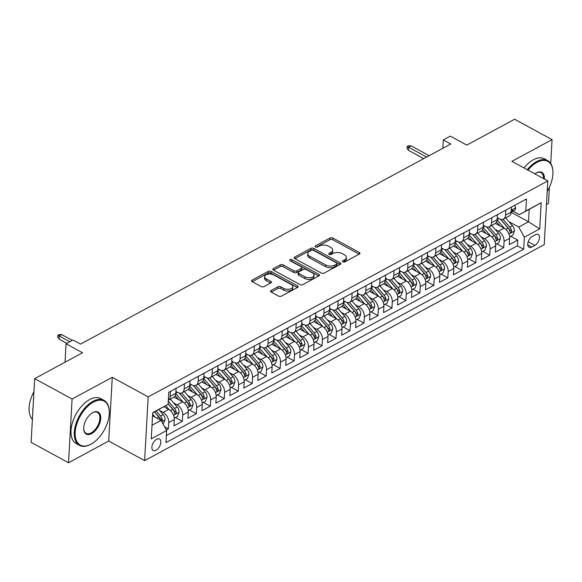 <?xml version="1.0" encoding="UTF-8"?>
<svg xmlns="http://www.w3.org/2000/svg" width="582" height="582" viewBox="0 0 582 582"><rect width="100%" height="100%" fill="white"/><g stroke="black" fill="none" stroke-linecap="round" stroke-linejoin="round"><path stroke-width="0.87" d="M342.849 261.842A1.411 0.764 3.2 0 0 344.842 261.885L359.414 254.007A2.015 1.084 3.2 0 0 359.952 253.323A2.015 1.084 3.2 0 0 359.312 252.464L332.868 238.053A2.015 1.084 3.2 0 0 330.03 237.994L315.459 245.873A1.411 0.764 3.2 0 0 315.08 246.353A1.411 0.764 3.2 0 0 315.524 246.95A1.411 0.764 3.2 0 0 317.51 246.994L319.402 245.975A6.438 3.477 3.2 0 1 328.488 246.164L330.692 247.365A6.438 3.477 3.2 0 1 332.737 250.093A6.438 3.477 3.2 0 1 331.005 252.297L329.121 253.316A1.411 0.764 3.2 0 0 328.743 253.803A1.411 0.764 3.2 0 0 329.186 254.399A1.411 0.764 3.2 0 0 331.18 254.436L333.064 253.417A6.438 3.477 3.2 0 1 342.151 253.607L344.355 254.814A6.438 3.477 3.2 0 1 346.399 257.542A6.438 3.477 3.2 0 1 344.668 259.747L342.783 260.765A1.411 0.764 3.2 0 0 342.405 261.245A1.411 0.764 3.2 0 0 342.849 261.842M156.041 450.279A6.562 3.645 118.6 0 0 160.443 444.408A6.562 3.645 118.6 0 0 159.49 439.003A6.562 3.645 118.6 0 0 156.66 439.257A6.562 3.645 118.6 0 0 152.266 445.121A6.562 3.645 118.6 0 0 153.212 450.526A6.562 3.645 118.6 0 0 156.041 450.279M271.088 290.505A2.015 1.084 3.2 0 0 270.543 291.189A2.015 1.084 3.2 0 0 271.183 292.048L278.603 296.093A2.015 1.084 3.2 0 0 281.441 296.151L297.628 287.399A2.015 1.084 3.2 0 0 298.166 286.715A2.015 1.084 3.2 0 0 297.533 285.857L271.081 271.445A2.015 1.084 3.2 0 0 268.244 271.387L252.057 280.131A2.015 1.084 3.2 0 0 251.519 280.822A2.015 1.084 3.2 0 0 252.159 281.673L261.122 286.562A2.015 1.084 3.2 0 0 263.959 286.62L270.885 282.874A2.015 1.084 3.2 0 0 271.423 282.19A2.015 1.084 3.2 0 0 270.79 281.332L266.345 278.916A5.384 2.91 3.2 0 1 264.635 276.632A5.384 2.91 3.2 0 1 267.946 274.158A5.384 2.91 3.2 0 1 273.678 274.944L291.095 284.438A5.384 2.91 3.2 0 1 292.797 286.722A5.384 2.91 3.2 0 1 289.494 289.189A5.384 2.91 3.2 0 1 283.754 288.403L280.851 286.817A2.015 1.084 3.2 0 0 278.014 286.759L271.088 290.505L271.008 291.938M550.717 163.491L552.049 139.636L514.634 119.245L466.779 145.107L450.308 136.137L443.324 139.913L450.81 143.987L80.534 344.108L73.048 340.026L66.064 343.802L65.031 362.23M72.095 399.034L68.531 462.755L108.703 441.047L112.268 377.318L72.095 399.034L34.673 378.635L82.528 352.772L66.064 343.802M112.268 377.318L148.184 396.895L547.8 180.922L544.243 244.651L144.627 460.624L148.184 396.895M552.049 139.636L511.884 161.345L547.8 180.922M321.257 273.038A2.015 1.084 3.2 0 0 324.094 273.096L340.281 264.352A2.015 1.084 3.2 0 0 340.819 263.661A2.015 1.084 3.2 0 0 340.186 262.809L313.734 248.398A2.015 1.084 3.2 0 0 310.897 248.332L294.71 257.084A2.015 1.084 3.2 0 0 294.172 257.768A2.015 1.084 3.2 0 0 294.812 258.626L321.257 273.038M318.951 275.875L302.771 284.62A2.015 1.084 3.2 0 1 299.926 284.562L273.482 270.15A2.015 1.084 3.2 0 1 272.849 269.299A2.015 1.084 3.2 0 1 273.387 268.608L280.313 264.868A2.015 1.084 3.2 0 1 283.15 264.926L293.881 270.768A2.015 1.084 3.2 0 0 296.718 270.826L301.316 268.346A2.015 1.084 3.2 0 0 301.854 267.655A2.015 1.084 3.2 0 0 301.214 266.803L290.047 260.721A1.411 0.764 3.2 0 1 289.603 260.118A1.411 0.764 3.2 0 1 290.469 259.477A1.411 0.764 3.2 0 1 291.968 259.681L318.856 274.333A2.015 1.084 3.2 0 1 319.496 275.184A2.015 1.084 3.2 0 1 318.951 275.875M68.531 462.755L31.108 442.364L34.673 378.635M546.491 204.442L548.491 203.365L549.386 187.331M166.321 429.96L168.38 428.854L164.568 426.773M159.679 410.536L163.127 412.412A8.199 5.187 61.6 0 1 168.729 422.568L174.316 419.542L173.967 425.835L182.348 421.303L175.437 417.534M173.647 402.984L177.103 404.861A8.199 5.187 61.6 0 1 182.704 415.017L188.292 411.991L187.942 418.283L196.323 413.751L189.405 409.983M187.622 395.433L191.071 397.31A8.199 5.187 61.6 0 1 196.672 407.465L202.267 404.439L201.91 410.732L210.298 406.2L203.38 402.431M201.598 387.881L205.046 389.758A8.199 5.187 61.6 0 1 210.648 399.914L216.235 396.888L215.886 403.181L224.266 398.648L217.348 394.88M215.566 380.33L219.021 382.207A8.199 5.187 61.6 0 1 224.623 392.363L230.21 389.336L229.861 395.629L238.242 391.097L231.323 387.328M229.541 372.778L232.989 374.655A8.199 5.187 61.6 0 1 238.591 384.811L244.185 381.785L243.829 388.078L252.217 383.545L245.298 379.777M243.516 365.227L246.964 367.104A8.199 5.187 61.6 0 1 252.566 377.26L258.153 374.233L257.804 380.526L266.185 375.994L259.266 372.225M257.484 357.675L260.94 359.552A8.199 5.187 61.6 0 1 266.541 369.708L272.129 366.682L271.779 372.975L280.16 368.442L273.242 364.674M271.459 350.124L274.908 352.001A8.199 5.187 61.6 0 1 280.509 362.157L286.097 359.13L285.747 365.423L294.136 360.891L287.217 357.122M285.427 342.572L288.883 344.449A8.199 5.187 61.6 0 1 294.485 354.605L300.072 351.579L299.723 357.872L308.104 353.339L301.185 349.571M299.403 335.021L302.851 336.898A8.199 5.187 61.6 0 1 308.453 347.054L314.047 344.027L313.691 350.32L322.079 345.788L315.16 342.02M313.378 327.47L316.826 329.347A8.199 5.187 61.6 0 1 322.428 339.502L328.015 336.476L327.666 342.769L336.047 338.237L329.136 334.461M327.346 319.918L330.802 321.795A8.199 5.187 61.6 0 1 336.403 331.951L341.99 328.925L341.641 335.21L350.022 330.685L343.104 326.909M341.321 312.367L344.77 314.244A8.199 5.187 61.6 0 1 350.371 324.4L355.966 321.373L355.609 327.659L363.997 323.134L357.079 319.358M355.296 304.815L358.745 306.692A8.199 5.187 61.6 0 1 364.347 316.848L369.934 313.822L369.585 320.107L377.965 315.582L371.047 311.807M369.264 297.264L372.72 299.141A8.199 5.187 61.6 0 1 378.322 309.297L383.909 306.27L383.56 312.556L391.941 308.031L385.022 304.255M383.24 289.712L386.688 291.589A8.199 5.187 61.6 0 1 392.29 301.745L397.877 298.719L397.528 305.004L405.916 300.479L398.997 296.704M397.208 282.161L400.663 284.038A8.199 5.187 61.6 0 1 406.265 294.194L411.852 291.167L411.503 297.453L419.884 292.928L412.965 289.152M411.183 274.609L414.631 276.486A8.199 5.187 61.6 0 1 420.233 286.642L425.828 283.616L425.471 289.901L433.859 285.376L426.941 281.601M425.158 267.058L428.607 268.935A8.199 5.187 61.6 0 1 434.208 279.091L439.796 276.064L439.446 282.35L447.827 277.825L440.916 274.049M439.126 259.507L442.582 261.383A8.199 5.187 61.6 0 1 448.184 271.539L453.771 268.513L453.422 274.799L461.802 270.274L454.884 266.498M453.102 251.955L456.55 253.832A8.199 5.187 61.6 0 1 462.152 263.981L467.746 260.962L467.39 267.247L475.778 262.722L468.859 258.946M467.077 244.404L470.525 246.281A8.199 5.187 61.6 0 1 476.127 256.429L481.714 253.41L481.365 259.696L489.746 255.171L482.827 251.395M481.045 236.845L484.5 238.729A8.199 5.187 61.6 0 1 490.102 248.878L495.689 245.859L495.34 252.144L503.721 247.619L504.07 241.326A8.199 5.187 -118.4 0 0 498.468 231.178L495.02 229.293M496.802 243.843L503.721 247.619M174.316 419.542A8.199 5.187 -118.4 0 0 168.715 409.393L163.869 406.753M188.292 411.991A8.199 5.187 -118.4 0 0 182.69 401.842L174.018 397.113M202.267 404.439A8.199 5.187 -118.4 0 0 196.665 394.29L187.993 389.562M216.235 396.888A8.199 5.187 -118.4 0 0 210.633 386.739L201.961 382.01M230.21 389.336A8.199 5.187 -118.4 0 0 224.608 379.188L215.937 374.459M244.185 381.785A8.199 5.187 -118.4 0 0 238.584 371.636L229.912 366.907M258.153 374.233A8.199 5.187 -118.4 0 0 252.552 364.085L243.88 359.356M272.129 366.682A8.199 5.187 -118.4 0 0 266.527 356.533L257.855 351.804M286.097 359.13A8.199 5.187 -118.4 0 0 280.495 348.982L271.83 344.253M300.072 351.579A8.199 5.187 -118.4 0 0 294.47 341.43L285.798 336.702M314.047 344.027A8.199 5.187 -118.4 0 0 308.445 333.879L299.774 329.15M328.015 336.476A8.199 5.187 -118.4 0 0 322.413 326.327L313.742 321.599M341.99 328.925A8.199 5.187 -118.4 0 0 336.389 318.776L327.717 314.047M355.966 321.373A8.199 5.187 -118.4 0 0 350.364 311.225L341.692 306.496M369.934 313.822A8.199 5.187 -118.4 0 0 364.332 303.673L355.66 298.944M383.909 306.27A8.199 5.187 -118.4 0 0 378.307 296.122L369.635 291.393M397.877 298.719A8.199 5.187 -118.4 0 0 392.275 288.57L383.611 283.841M411.852 291.167A8.199 5.187 -118.4 0 0 406.251 281.019L397.579 276.29M425.828 283.616A8.199 5.187 -118.4 0 0 420.226 273.467L411.554 268.738M439.796 276.064A8.199 5.187 -118.4 0 0 434.194 265.916L425.522 261.187M453.771 268.513A8.199 5.187 -118.4 0 0 448.169 258.364L439.497 253.636M467.746 260.962A8.199 5.187 -118.4 0 0 462.144 250.813L453.473 246.084M481.714 253.41A8.199 5.187 -118.4 0 0 476.112 243.261L467.441 238.533M495.689 245.859A8.199 5.187 -118.4 0 0 490.088 235.71L481.416 230.981M535.447 234.706L532.37 236.365A6.351 3.528 118.6 0 0 528.114 242.054A6.351 3.528 118.6 0 0 529.031 247.285A6.351 3.528 118.6 0 0 531.773 247.044L534.851 245.386A6.351 3.528 118.6 0 0 539.107 239.697A6.351 3.528 118.6 0 0 538.19 234.466A6.351 3.528 118.6 0 0 535.447 234.706M152.026 425.238L161.032 420.371L166.634 430.52L165.957 442.582L523.654 249.263L524.331 237.201L518.729 227.053L508.995 221.742M166.634 430.52L151.262 438.828L152.724 412.653L168.096 404.344L168.773 392.29L526.47 198.971L525.793 211.026L541.165 202.718L539.703 228.901L524.331 237.201M175.895 391.424L177.794 392.464A8.199 5.187 61.6 0 0 182.079 392.785L187.666 389.765A8.199 5.187 -118.4 0 0 189.754 385.815L190.038 380.795M189.863 383.873L191.769 384.913A8.199 5.187 61.6 0 0 196.047 385.233L201.641 382.214A8.199 5.187 -118.4 0 0 203.729 378.264L204.006 373.244M203.838 376.321L205.737 377.362A8.199 5.187 61.6 0 0 210.022 377.682L215.609 374.663A8.199 5.187 -118.4 0 0 217.697 370.712L217.981 365.692M217.806 368.77L219.712 369.81A8.199 5.187 61.6 0 0 223.997 370.13L229.584 367.111A8.199 5.187 -118.4 0 0 231.672 363.161L231.956 358.141M231.782 361.218L233.688 362.259A8.199 5.187 61.6 0 0 237.965 362.579L243.56 359.56A8.199 5.187 -118.4 0 0 245.648 355.609L245.924 350.59M245.757 353.667L247.656 354.707A8.199 5.187 61.6 0 0 251.941 355.027L257.528 352.008A8.199 5.187 -118.4 0 0 259.616 348.058L259.899 343.038M259.725 346.115L261.631 347.156A8.199 5.187 61.6 0 0 265.916 347.476L271.503 344.457A8.199 5.187 -118.4 0 0 273.591 340.506L273.875 335.487M273.7 338.564L275.599 339.604A8.199 5.187 61.6 0 0 279.884 339.924L285.478 336.905A8.199 5.187 -118.4 0 0 287.566 332.955L287.843 327.935M287.675 331.012L289.574 332.053A8.199 5.187 61.6 0 0 293.859 332.373L299.446 329.354A8.199 5.187 -118.4 0 0 301.534 325.403L301.818 320.384M301.643 323.461L303.549 324.501A8.199 5.187 61.6 0 0 307.834 324.821L313.422 321.802A8.199 5.187 -118.4 0 0 315.509 317.852L315.786 312.832M315.619 315.91L317.517 316.95A8.199 5.187 61.6 0 0 321.802 317.27L327.39 314.251A8.199 5.187 -118.4 0 0 329.485 310.301L329.761 305.281M329.587 308.358L331.493 309.398A8.199 5.187 61.6 0 0 335.778 309.719L341.365 306.699A8.199 5.187 -118.4 0 0 343.453 302.749L343.736 297.729M343.562 300.807L345.468 301.847A8.199 5.187 61.6 0 0 349.746 302.167L355.34 299.148A8.199 5.187 -118.4 0 0 357.428 295.198L357.704 290.178M357.537 293.255L359.436 294.296A8.199 5.187 61.6 0 0 363.721 294.616L369.308 291.597A8.199 5.187 -118.4 0 0 371.396 287.646L371.68 282.626M371.505 285.704L373.411 286.744A8.199 5.187 61.6 0 0 377.696 287.064L383.283 284.045A8.199 5.187 -118.4 0 0 385.371 280.095L385.655 275.075M385.48 278.152L387.379 279.193A8.199 5.187 61.6 0 0 391.664 279.513L397.259 276.494A8.199 5.187 -118.4 0 0 399.347 272.543L399.623 267.524M399.456 270.601L401.354 271.634A8.199 5.187 61.6 0 0 405.639 271.961L411.227 268.942A8.199 5.187 -118.4 0 0 413.315 264.992L413.598 259.972M413.424 263.049L415.33 264.083A8.199 5.187 61.6 0 0 419.615 264.41L425.202 261.391A8.199 5.187 -118.4 0 0 427.29 257.44L427.566 252.421M427.399 255.498L429.298 256.531A8.199 5.187 61.6 0 0 433.583 256.858L439.17 253.839A8.199 5.187 -118.4 0 0 441.265 249.889L441.542 244.869M441.367 247.947L443.273 248.98A8.199 5.187 61.6 0 0 447.558 249.307L453.145 246.288A8.199 5.187 -118.4 0 0 455.233 242.338L455.517 237.318M455.342 240.395L457.248 241.428A8.199 5.187 61.6 0 0 461.526 241.756L467.12 238.736A8.199 5.187 -118.4 0 0 469.208 234.786L469.485 229.766M469.318 232.844L471.216 233.877A8.199 5.187 61.6 0 0 475.501 234.204L481.088 231.185A8.199 5.187 -118.4 0 0 483.176 227.235L483.46 222.215M483.286 225.292L485.192 226.325A8.199 5.187 61.6 0 0 489.477 226.653L495.064 223.633A8.199 5.187 -118.4 0 0 497.152 219.683L497.435 214.663M166.35 435.54L517.369 245.837L517.696 240.068L509.308 244.593L509.665 238.307A8.199 5.187 -118.4 0 0 504.056 228.159L495.391 223.43M497.261 217.741L499.167 218.774A8.199 5.187 -118.4 0 0 503.445 219.101A8.199 5.187 -118.4 0 0 505.532 215.151L505.816 210.131M503.445 219.101L509.039 216.082A8.199 5.187 -118.4 0 0 511.127 212.132L511.403 207.112M170.475 391.366L170.191 396.386A8.199 5.187 61.6 0 1 168.329 400.205M168.329 400.22L173.691 397.317A8.199 5.187 -118.4 0 0 175.786 393.367L176.062 388.347M184.45 383.814L184.167 388.834A8.199 5.187 61.6 0 1 182.079 392.785M198.418 376.263L198.142 381.283A8.199 5.187 61.6 0 1 196.047 385.233M212.394 368.712L212.11 373.731A8.199 5.187 61.6 0 1 210.022 377.682M226.362 361.16L226.085 366.18A8.199 5.187 61.6 0 1 223.997 370.13M240.337 353.609L240.053 358.628A8.199 5.187 61.6 0 1 237.965 362.579M254.312 346.057L254.028 351.077A8.199 5.187 61.6 0 1 251.941 355.027M268.28 338.506L268.004 343.526A8.199 5.187 61.6 0 1 265.916 347.476M282.255 330.954L281.972 335.974A8.199 5.187 61.6 0 1 279.884 339.924M296.231 323.403L295.947 328.423A8.199 5.187 61.6 0 1 293.859 332.373M310.199 315.851L309.922 320.871A8.199 5.187 61.6 0 1 307.834 324.821M324.174 308.3L323.89 313.32A8.199 5.187 61.6 0 1 321.802 317.27M338.142 300.748L337.866 305.768A8.199 5.187 61.6 0 1 335.778 309.719M352.117 293.197L351.841 298.217A8.199 5.187 61.6 0 1 349.746 302.167M366.093 285.646L365.809 290.665A8.199 5.187 61.6 0 1 363.721 294.616M380.061 278.094L379.784 283.114A8.199 5.187 61.6 0 1 377.696 287.064M394.036 270.543L393.752 275.562A8.199 5.187 61.6 0 1 391.664 279.513M408.011 262.991L407.727 268.011A8.199 5.187 61.6 0 1 405.639 271.961M421.979 255.44L421.703 260.46A8.199 5.187 61.6 0 1 419.615 264.41M435.954 247.888L435.671 252.908A8.199 5.187 61.6 0 1 433.583 256.858M449.93 240.337L449.646 245.357A8.199 5.187 61.6 0 1 447.558 249.307M463.898 232.785L463.621 237.805A8.199 5.187 61.6 0 1 461.526 241.756M477.873 225.234L477.589 230.254A8.199 5.187 61.6 0 1 475.501 234.204M491.841 217.683L491.564 222.702A8.199 5.187 61.6 0 1 489.477 226.653M490.102 248.878L489.746 255.171M476.127 256.429L475.778 262.722M462.152 263.981L461.802 270.274M448.184 271.539L447.827 277.825M434.208 279.091L433.859 285.376M420.233 286.642L419.884 292.928M406.265 294.194L405.916 300.479M392.29 301.745L391.941 308.031M378.322 309.297L377.965 315.582M364.347 316.848L363.997 323.134M350.371 324.4L350.022 330.685M336.403 331.951L336.047 338.237M322.428 339.502L322.079 345.788M308.453 347.054L308.104 353.339M294.485 354.605L294.136 360.891M280.509 362.157L280.16 368.442M266.541 369.708L266.185 375.994M252.566 377.26L252.217 383.545M238.591 384.811L238.242 391.097M224.623 392.363L224.266 398.648M210.648 399.914L210.298 406.2M196.672 407.465L196.323 413.751M182.704 415.017L182.348 421.303M168.729 422.568L168.38 428.854M161.032 420.371L152.557 415.752M518.729 227.053L528.507 221.764L529.205 209.367L519.42 214.649L525.793 211.026M511.112 212.285L528.507 221.764L539.703 228.901M513.004 211.157L519.42 214.649M108.703 441.047L144.627 460.624M443.324 139.913L442.858 148.286M168.096 404.344L152.717 412.842M510.778 236.292L517.696 240.068M517.369 245.837L523.654 249.263M529.205 209.367L541.165 202.718M343.489 262.053L344.573 261.464A6.438 3.477 3.2 0 0 346.297 259.266L346.399 257.542M332.737 250.093L332.635 251.817A6.438 3.477 3.2 0 1 330.911 254.021L329.827 254.603M359.152 254.152L332.773 239.777A2.015 1.084 3.2 0 0 329.936 239.719L316.164 247.161M340.019 264.49L313.64 250.115A2.015 1.084 3.2 0 0 310.803 250.056L294.878 258.663M336.716 264.046A1.411 0.764 3.2 0 0 337.094 263.559A1.411 0.764 3.2 0 0 336.643 262.962L313.436 250.311A1.411 0.764 3.2 0 0 311.443 250.275L309.457 251.344A6.438 3.477 3.2 0 0 307.733 253.548A6.438 3.477 3.2 0 0 309.77 256.284L325.636 264.926A6.438 3.477 3.2 0 0 334.73 265.116L336.716 264.046L336.622 265.763A1.411 0.764 3.2 0 0 337 265.283L337.094 263.559M307.733 253.548L307.631 255.272A6.438 3.477 3.2 0 0 309.675 258.001L309.77 256.284M336.622 265.763L334.628 266.84A6.438 3.477 3.2 0 1 325.542 266.651L309.675 258.001M273.555 270.186L280.218 266.585L280.313 264.868M301.854 267.655L301.76 269.379A2.015 1.084 3.2 0 1 301.214 270.07L296.624 272.551A2.015 1.084 3.2 0 1 293.779 272.492L283.056 266.643A2.015 1.084 3.2 0 0 280.218 266.585M318.689 276.021L291.873 261.405A1.411 0.764 3.2 0 0 290.855 261.158M305.004 276.836A5.384 2.91 3.2 0 0 310.744 277.621A5.384 2.91 3.2 0 0 314.047 275.155A5.384 2.91 3.2 0 0 312.345 272.871L306.212 269.524A2.015 1.084 3.2 0 0 303.368 269.466L298.777 271.947A2.015 1.084 3.2 0 0 298.239 272.638A2.015 1.084 3.2 0 0 298.872 273.489L305.004 276.836L304.91 278.56A5.384 2.91 3.2 0 0 310.65 279.345A5.384 2.91 3.2 0 0 313.953 276.872L314.047 275.155M298.239 272.638L298.137 274.362A2.015 1.084 3.2 0 0 298.777 275.213L298.872 273.489M304.91 278.56L298.777 275.213M292.797 286.722L292.702 288.439A5.384 2.91 3.2 0 1 289.392 290.913A5.384 2.91 3.2 0 1 283.66 290.12L280.757 288.541A2.015 1.084 3.2 0 0 277.912 288.483L271.256 292.084M264.635 276.632L264.541 278.349A5.384 2.91 3.2 0 0 266.25 280.633L266.345 278.916M270.623 283.019L266.25 280.633M297.366 287.544L270.986 273.169A2.015 1.084 3.2 0 0 268.149 273.111L252.224 281.717M509.621 236.918L512.851 235.172L514.437 230.974A5.434 3.434 -118.4 0 0 512.48 225.794L505.678 217.894M504.499 228.413L497.137 219.872M500.134 226.02L496.613 221.931M500.578 219.349L508.144 228.129A5.434 3.434 61.6 0 1 509.992 231.92L510.399 232.633L511.04 232.545L511.673 231.018A5.434 3.434 -118.4 0 0 509.825 227.227L502.993 219.305M500.782 219.399L508.835 228.748A2.764 1.746 61.6 0 1 509.519 229.839L511.673 231.018M514.604 205.381L515.732 207.898A5.434 3.434 61.6 0 1 514.35 210.429L511.694 211.863A5.434 3.434 -118.4 0 0 512.815 210.524L512.72 209.978M512.08 210.117L512.815 210.524C512.582 209.629 512.022 209.935 511.142 211.426M511.127 212.074A5.434 3.434 -118.4 0 0 511.694 211.863M426.642 157.045L408.549 147.188L408.382 150.287L407.029 148.235L407.131 146.511L408.549 147.188L411.067 145.827L429.16 155.692M408.382 150.287L423.703 158.639M407.131 146.511L408.528 145.762L411.067 145.827M547.211 191.456A25.011 13.888 118.6 0 0 552.9 171.45A25.011 13.888 118.6 0 0 537.019 162.342A25.011 13.888 118.6 0 0 528.027 170.148M527.263 169.733A25.623 14.23 -61.4 0 1 536.604 161.585A25.623 14.23 -61.4 0 1 547.662 160.61A25.623 14.23 -61.4 0 1 552.871 170.912A25.623 14.23 -61.4 0 1 552.885 171.188M534.865 173.873A12.506 6.948 -61.4 0 1 536.226 172.963A12.506 6.948 -61.4 0 1 536.437 172.847A12.506 6.948 -61.4 0 1 544.352 179.045M523.967 167.936A25.623 14.23 -61.4 0 1 533.308 159.788A25.623 14.23 -61.4 0 1 544.366 158.821L547.662 160.61M543.508 178.587A11.887 6.606 118.6 0 0 541.085 172.672A11.887 6.606 118.6 0 0 535.993 173.101M91.047 444.131A25.011 13.888 118.6 0 0 91.454 443.899A25.011 13.888 118.6 0 0 109.27 411.212A25.011 13.888 118.6 0 0 93.396 402.104A25.011 13.888 118.6 0 0 75.173 432.331A25.011 13.888 118.6 0 0 91.047 444.131M91.221 444.03A25.623 14.23 -61.4 0 1 90.988 444.168A25.623 14.23 -61.4 0 1 90.566 444.401A25.623 14.23 -61.4 0 1 79.508 445.368A25.623 14.23 -61.4 0 1 75.798 424.271A25.623 14.23 -61.4 0 1 92.975 401.34A25.623 14.23 -61.4 0 1 104.032 400.372A25.623 14.23 -61.4 0 1 109.241 410.674A25.623 14.23 -61.4 0 1 109.256 410.943M91.629 433.619A12.506 6.948 -61.4 0 1 83.692 429.065A12.506 6.948 -61.4 0 1 92.596 412.725A12.506 6.948 -61.4 0 1 92.807 412.609A12.506 6.948 -61.4 0 1 100.744 418.509A12.506 6.948 -61.4 0 1 91.629 433.619M83.677 428.796A11.887 6.606 118.6 0 0 86.078 433.314A11.887 6.606 118.6 0 0 91.214 432.863A11.887 6.606 118.6 0 0 99.18 422.219A11.887 6.606 118.6 0 0 97.456 412.434A11.887 6.606 118.6 0 0 92.363 412.864M79.508 445.368L76.213 443.579A25.623 14.23 -61.4 0 1 72.51 422.481A25.623 14.23 -61.4 0 1 89.679 399.55A25.623 14.23 -61.4 0 1 100.737 398.575L104.032 400.372M32.81 411.925A25.623 14.23 -61.4 0 1 33.065 407.4M32.403 419.295A25.623 14.23 -61.4 0 1 33.945 391.657M495.653 244.469L498.876 242.723L500.469 238.525A5.434 3.434 -118.4 0 0 498.505 233.346L491.703 225.445M490.524 235.965L483.169 227.424M486.166 233.571L482.645 229.483M486.61 226.9L494.176 235.681A5.434 3.434 61.6 0 1 496.024 239.471L496.424 240.184L497.064 240.097L497.697 238.569A5.434 3.434 -118.4 0 0 495.849 234.779L489.026 226.856M486.807 226.951L494.867 236.299A2.764 1.746 61.6 0 1 495.544 237.398L497.697 238.569M481.678 252.021L484.901 250.275L486.494 246.077A5.434 3.434 -118.4 0 0 484.53 240.897L477.735 232.996M476.556 243.516L469.194 234.975M472.191 241.123L468.67 237.034M472.635 234.451L480.201 243.232A5.434 3.434 61.6 0 1 482.049 247.023L482.449 247.736L483.089 247.648L483.729 246.121A5.434 3.434 -118.4 0 0 481.874 242.33L475.05 234.408M472.839 234.502L480.892 243.851A2.764 1.746 61.6 0 1 481.576 244.949L483.729 246.121M467.702 259.572L470.933 257.826L472.519 253.628A5.434 3.434 -118.4 0 0 470.562 248.449L463.759 240.548M462.581 251.068L455.219 242.527M458.216 248.674L454.702 244.585M458.667 242.003L466.226 250.784A5.434 3.434 61.6 0 1 468.074 254.574L468.481 255.287L469.121 255.2L469.754 253.672A5.434 3.434 -118.4 0 0 467.906 249.882L461.082 241.959M458.863 242.054L466.917 251.402A2.764 1.746 61.6 0 1 467.601 252.501L469.754 253.672M453.734 267.123L456.957 265.377L458.551 261.18A5.434 3.434 -118.4 0 0 456.586 256L449.784 248.099M448.606 258.619L441.251 250.078M444.248 256.226L440.727 252.137M444.692 249.554L452.258 258.335A5.434 3.434 61.6 0 1 454.106 262.126L454.506 262.838L455.146 262.751L455.779 261.223A5.434 3.434 -118.4 0 0 453.931 257.433L447.107 249.511M444.888 249.605L452.949 258.954A2.764 1.746 61.6 0 1 453.625 260.052L455.779 261.223M439.759 274.675L442.989 272.929L444.575 268.731A5.434 3.434 -118.4 0 0 442.611 263.551L435.816 255.651M434.638 266.17L427.275 257.63M430.273 263.777L426.752 259.688M430.716 257.106L438.282 265.887A5.434 3.434 61.6 0 1 440.13 269.677L440.53 270.39L441.178 270.303L441.811 268.775A5.434 3.434 -118.4 0 0 439.963 264.985L433.132 257.062M430.92 257.157L438.974 266.505A2.764 1.746 61.6 0 1 439.657 267.604L441.811 268.775M425.784 282.226L429.014 280.48L430.6 276.283A5.434 3.434 -118.4 0 0 428.643 271.103L421.841 263.202M420.662 273.722L413.307 265.181M416.297 271.328L412.784 267.24M416.748 264.657L424.307 273.438A5.434 3.434 61.6 0 1 426.162 277.228L426.562 277.941L427.203 277.854L427.835 276.326A5.434 3.434 -118.4 0 0 425.988 272.536L419.164 264.614M416.945 264.708L424.998 274.057A2.764 1.746 61.6 0 1 425.682 275.155L427.835 276.326M411.816 289.778L415.039 288.032L416.632 283.834A5.434 3.434 -118.4 0 0 414.668 278.654L407.866 270.754M406.694 281.273L399.332 272.732M402.329 278.88L398.808 274.791M402.773 272.209L410.339 280.997A5.434 3.434 61.6 0 1 412.187 284.78L412.587 285.493L413.227 285.406L413.86 283.878A5.434 3.434 -118.4 0 0 412.012 280.088L405.188 272.165M402.977 272.26L411.03 281.608A2.764 1.746 61.6 0 1 411.707 282.707L413.86 283.878M397.841 297.329L401.071 295.583L402.657 291.386A5.434 3.434 -118.4 0 0 400.7 286.206L393.898 278.305M392.719 288.825L385.357 280.284M388.354 286.431L384.833 282.343M388.798 279.76L396.364 288.548A5.434 3.434 61.6 0 1 398.212 292.331L398.619 293.044L399.259 292.957L399.892 291.429A5.434 3.434 -118.4 0 0 398.044 287.639L391.213 279.716M389.002 279.811L397.055 289.159A2.764 1.746 61.6 0 1 397.739 290.258L399.892 291.429M383.873 304.881L387.095 303.135L388.689 298.937A5.434 3.434 -118.4 0 0 386.724 293.757L379.922 285.857M378.744 296.376L371.389 287.835M374.379 293.983L370.865 289.894M374.83 287.312L382.396 296.1A5.434 3.434 61.6 0 1 384.244 299.883L384.644 300.596L385.284 300.508L385.917 298.981A5.434 3.434 -118.4 0 0 384.069 295.19L377.245 287.268M375.026 287.363L383.087 296.711A2.764 1.746 61.6 0 1 383.764 297.809L385.917 298.981M369.897 312.432L373.12 310.686L374.713 306.488A5.434 3.434 -118.4 0 0 372.749 301.309L365.947 293.408M364.776 303.935L357.413 295.387M360.411 301.534L356.89 297.446M360.855 294.863L368.421 303.651A5.434 3.434 61.6 0 1 370.268 307.434L370.669 308.147L371.309 308.06L371.949 306.532A5.434 3.434 -118.4 0 0 370.094 302.742L363.27 294.819M361.058 294.914L369.112 304.262A2.764 1.746 61.6 0 1 369.788 305.361L371.949 306.532M355.922 319.984L359.152 318.238L360.738 314.04A5.434 3.434 -118.4 0 0 358.781 308.86L351.979 300.959M350.8 311.486L343.438 302.938M346.435 309.086L342.922 304.997M346.887 302.414L354.445 311.203A5.434 3.434 61.6 0 1 356.293 314.993L356.701 315.699L357.341 315.611L357.974 314.084A5.434 3.434 -118.4 0 0 356.126 310.293L349.302 302.371M347.083 302.465L355.136 311.814A2.764 1.746 61.6 0 1 355.82 312.912L357.974 314.084M341.954 327.535L345.177 325.789L346.77 321.591A5.434 3.434 -118.4 0 0 344.806 316.412L338.004 308.511M336.825 319.038L329.47 310.49M332.468 316.637L328.946 312.549M332.911 309.966L340.477 318.754A5.434 3.434 61.6 0 1 342.325 322.544L342.725 323.25L343.365 323.163L343.998 321.635A5.434 3.434 -118.4 0 0 342.151 317.845L335.327 309.922M333.108 310.017L341.168 319.365A2.764 1.746 61.6 0 1 341.845 320.464L343.998 321.635M327.979 335.087L331.209 333.341L332.795 329.143A5.434 3.434 -118.4 0 0 330.831 323.963L324.036 316.07M322.857 326.589L315.495 318.041M318.492 324.189L314.971 320.1M318.936 317.517L326.502 326.306A5.434 3.434 61.6 0 1 328.35 330.096L328.75 330.802L329.39 330.714L330.03 329.186A5.434 3.434 -118.4 0 0 328.183 325.396L321.351 317.474M319.14 317.568L327.193 326.924A2.764 1.746 61.6 0 1 327.877 328.015L330.03 329.186M314.004 342.638L317.234 340.892L318.82 336.694A5.434 3.434 -118.4 0 0 316.863 331.514L310.06 323.621M308.882 334.141L301.52 325.593M304.517 331.74L301.003 327.651M304.968 325.069L312.527 333.857A5.434 3.434 61.6 0 1 314.382 337.647L314.782 338.353L315.422 338.266L316.055 336.738A5.434 3.434 -118.4 0 0 314.207 332.948L307.383 325.025M305.164 325.12L313.218 334.475A2.764 1.746 61.6 0 1 313.902 335.567L316.055 336.738M300.036 350.189L303.258 348.443L304.852 344.246A5.434 3.434 -118.4 0 0 302.887 339.066L296.085 331.173M294.914 341.692L287.552 333.144M290.549 339.291L287.028 335.203M290.993 332.62L298.559 341.408A5.434 3.434 61.6 0 1 300.407 345.199L300.807 345.904L301.447 345.817L302.08 344.289A5.434 3.434 -118.4 0 0 300.232 340.499L293.408 332.577M291.196 332.671L299.25 342.027A2.764 1.746 61.6 0 1 299.926 343.118L302.08 344.289M286.06 357.741L289.29 355.995L290.876 351.797A5.434 3.434 -118.4 0 0 288.919 346.617L282.117 338.724M280.939 349.244L273.576 340.696M276.574 346.843L273.053 342.754M277.017 340.172L284.583 348.96A5.434 3.434 61.6 0 1 286.431 352.75L286.831 353.456L287.479 353.369L288.112 351.841A5.434 3.434 -118.4 0 0 286.264 348.051L279.433 340.128M277.221 340.223L285.275 349.578A2.764 1.746 61.6 0 1 285.958 350.67L288.112 351.841M272.092 365.292L275.315 363.546L276.901 359.349A5.434 3.434 -118.4 0 0 274.944 354.169L268.142 346.275M266.963 356.795L259.608 348.247M262.598 354.394L259.085 350.306M263.049 347.723L270.615 356.511A5.434 3.434 61.6 0 1 272.463 360.302L272.863 361.007L273.504 360.92L274.137 359.392A5.434 3.434 -118.4 0 0 272.289 355.602L265.465 347.68M263.246 347.774L271.299 357.13A2.764 1.746 61.6 0 1 271.983 358.221L274.137 359.392M258.117 372.844L261.34 371.098L262.933 366.9A5.434 3.434 -118.4 0 0 260.969 361.72L254.167 353.827M252.995 364.347L245.633 355.798M248.63 361.946L245.109 357.857M249.074 355.275L256.64 364.063A5.434 3.434 61.6 0 1 258.488 367.853L258.888 368.559L259.528 368.471L260.169 366.944A5.434 3.434 -118.4 0 0 258.313 363.153L251.489 355.231M249.278 355.326L257.331 364.681A2.764 1.746 61.6 0 1 258.008 365.772L260.169 366.944M244.142 380.395L247.372 378.656L248.958 374.452A5.434 3.434 -118.4 0 0 247.001 369.272L240.199 361.378M239.02 371.898L231.658 363.35M234.655 369.497L231.134 365.409M235.099 362.833L242.665 371.614A5.434 3.434 61.6 0 1 244.513 375.405L244.92 376.11L245.56 376.023L246.193 374.495A5.434 3.434 -118.4 0 0 244.345 370.705L237.521 362.782M235.303 362.877L243.356 372.233A2.764 1.746 61.6 0 1 244.04 373.324L246.193 374.495M230.174 387.947L233.397 386.208L234.99 382.003A5.434 3.434 -118.4 0 0 233.026 376.823L226.223 368.93M225.045 379.449L217.69 370.901M220.687 377.049L217.166 372.967M221.131 370.385L228.697 379.166A5.434 3.434 61.6 0 1 230.545 382.956L230.945 383.662L231.585 383.574L232.218 382.047A5.434 3.434 -118.4 0 0 230.37 378.256L223.546 370.334M221.327 370.428L229.388 379.784A2.764 1.746 61.6 0 1 230.065 380.875L232.218 382.047M216.198 395.498L219.429 393.759L221.015 389.554A5.434 3.434 -118.4 0 0 219.05 384.375L212.255 376.481M211.077 387.001L203.715 378.453M206.712 384.6L203.191 380.519M207.156 377.936L214.722 386.717A5.434 3.434 61.6 0 1 216.569 390.507L216.97 391.213L217.61 391.126L218.25 389.598A5.434 3.434 -118.4 0 0 216.395 385.808L209.571 377.885M207.359 377.98L215.413 387.336A2.764 1.746 61.6 0 1 216.097 388.427L218.25 389.598M202.223 403.05L205.453 401.311L207.039 397.106A5.434 3.434 -118.4 0 0 205.082 391.926L198.28 384.033M197.102 394.552L189.739 386.004M192.737 392.152L189.223 388.07M193.188 385.488L200.746 394.269A5.434 3.434 61.6 0 1 202.601 398.059L203.002 398.765L203.642 398.677L204.275 397.15A5.434 3.434 -118.4 0 0 202.427 393.359L195.603 385.437M193.384 385.531L201.437 394.887A2.764 1.746 61.6 0 1 202.121 395.978L204.275 397.15M188.255 410.601L191.478 408.862L193.071 404.657A5.434 3.434 -118.4 0 0 191.107 399.478L184.305 391.584M183.134 402.104L175.771 393.556M178.769 399.703L175.247 395.622M179.212 393.039L186.778 401.82A5.434 3.434 61.6 0 1 188.626 405.61L189.026 406.316L189.667 406.229L190.299 404.701A5.434 3.434 -118.4 0 0 188.452 400.911L181.628 392.988M179.409 393.083L187.469 402.438A2.764 1.746 61.6 0 1 188.146 403.53L190.299 404.701M174.28 418.152L177.51 416.414L179.096 412.209A5.434 3.434 -118.4 0 0 177.139 407.029L170.337 399.136M169.158 409.655L165.739 405.683M164.793 407.255L164.197 406.563M168.118 403.93L172.803 409.372A5.434 3.434 61.6 0 1 174.651 413.162L175.051 413.867L175.699 413.78L176.331 412.252A5.434 3.434 -118.4 0 0 174.484 408.462L168.271 401.253M168.133 403.755L173.494 409.99A2.764 1.746 61.6 0 1 174.178 411.081L176.331 412.252M163.135 424.176L165.121 419.76A5.434 3.434 -118.4 0 0 163.164 414.58L158.821 409.539M155.154 417.17L152.637 414.246M161.6 421.404L162.356 419.804A5.434 3.434 -118.4 0 0 160.508 416.014L156.165 410.972M154.601 411.823L159.519 417.541A2.764 1.746 61.6 0 1 160.203 418.633L162.356 419.804M154.492 411.881L158.828 416.923A5.434 3.434 61.6 0 1 160.537 420.102M69.847 341.758L59.24 335.974L59.066 339.073L57.72 337.022L57.814 335.305L59.24 335.974L61.75 334.614L72.364 340.397M59.066 339.073L66.901 343.351M57.814 335.305L59.211 334.548L61.75 334.614M163.127 412.412L168.715 409.393M177.103 404.861L182.69 401.842M191.071 397.31L196.665 394.29M205.046 389.758L210.633 386.739M219.021 382.207L224.608 379.188M232.989 374.655L238.584 371.636M246.964 367.104L252.552 364.085M260.94 359.552L266.527 356.533M274.908 352.001L280.495 348.982M288.883 344.449L294.47 341.43M302.851 336.898L308.445 333.879M316.826 329.347L322.413 326.327M330.802 321.795L336.389 318.776M344.77 314.244L350.364 311.225M358.745 306.692L364.332 303.673M372.72 299.141L378.307 296.122M386.688 291.589L392.275 288.57M400.663 284.038L406.251 281.019M414.631 276.486L420.226 273.467M428.607 268.935L434.194 265.916M442.582 261.383L448.169 258.364M456.55 253.832L462.144 250.813M470.525 246.281L476.112 243.261M484.5 238.729L490.088 235.71M498.468 231.178L504.056 228.159M505.532 215.151L511.127 212.132M170.191 396.386L175.786 393.367M184.167 388.834L189.754 385.815M198.142 381.283L203.729 378.264M212.11 373.731L217.697 370.712M226.085 366.18L231.672 363.161M240.053 358.628L245.648 355.609M254.028 351.077L259.616 348.058M268.004 343.526L273.591 340.506M281.972 335.974L287.566 332.955M295.947 328.423L301.534 325.403M309.922 320.871L315.509 317.852M323.89 313.32L329.485 310.301M337.866 305.768L343.453 302.749M351.841 298.217L357.428 295.198M365.809 290.665L371.396 287.646M379.784 283.114L385.371 280.095M393.752 275.562L399.347 272.543M407.727 268.011L413.315 264.992M421.703 260.46L427.29 257.44M435.671 252.908L441.265 249.889M449.646 245.357L455.233 242.338M463.621 237.805L469.208 234.786M477.589 230.254L483.176 227.235M491.564 222.702L497.152 219.683M504.07 241.326L509.665 238.307M528.209 241.763L534.851 245.386M527.75 244.847L531.773 247.044M344.573 261.464L344.668 259.747M329.063 254.319L329.121 253.316M330.911 254.021L331.005 252.297M315.4 246.877L315.459 245.873M329.936 239.719L330.03 237.994M332.773 239.777L332.868 238.053M359.225 254.108L359.312 252.464M342.725 261.769L342.783 260.765M294.63 258.517L294.71 257.084M310.803 250.056L310.897 248.332M313.64 250.115L313.734 248.398M340.092 264.454L340.186 262.809M325.542 266.651L325.636 264.926M334.628 266.84L334.73 265.116M273.307 270.041L273.387 268.608M283.056 266.643L283.15 264.926M293.779 272.492L293.881 270.768M296.624 272.551L296.718 270.826M301.214 270.07L301.316 268.346M291.873 261.405L291.968 259.681M318.761 275.977L318.856 274.333M277.912 288.483L278.014 286.759M280.757 288.541L280.851 286.817M283.66 290.12L283.754 288.403M270.695 282.983L270.79 281.332M251.977 281.564L252.057 280.131M268.149 273.111L268.244 271.387M270.986 273.169L271.081 271.445M297.438 287.501L297.533 285.857M508.908 234.044L514.401 231.076M497.159 219.523L498.854 218.606M509.825 227.227L512.48 225.794M505.787 229.41L508.144 228.129M515.696 207.825L511.229 210.24M494.94 241.595L500.425 238.627M483.191 227.075L484.879 226.158M495.849 234.779L498.505 233.346M491.812 236.961L494.176 235.681M480.965 249.147L486.457 246.179M469.216 234.626L470.911 233.709M481.874 242.33L484.53 240.897M477.844 244.513L480.201 243.232M466.99 256.698L472.482 253.73M455.24 242.177L456.935 241.261M467.906 249.882L470.562 248.449M463.869 252.064L466.226 250.784M453.022 264.25L458.507 261.289M441.272 249.729L442.96 248.812M453.931 257.433L456.586 256M449.901 259.616L452.258 258.335M439.046 271.801L444.539 268.84M427.297 257.28L428.992 256.364M439.963 264.985L442.611 263.551M435.925 267.167L438.282 265.887M425.078 279.353L430.564 276.392M413.329 264.832L415.017 263.915M425.988 272.536L428.643 271.103M421.95 274.719L424.307 273.438M411.103 286.904L416.588 283.943M399.354 272.383L401.042 271.467M412.012 280.088L414.668 278.654M407.982 282.27L410.339 280.997M397.128 294.456L402.62 291.495M385.379 279.935L387.074 279.018M398.044 287.639L400.7 286.206M394.007 289.821L396.364 288.548M383.16 302.007L388.645 299.046M371.411 287.486L373.098 286.57M384.069 295.19L386.724 293.757M380.031 297.373L382.396 296.1M369.184 309.559L374.677 306.598M357.435 295.038L359.13 294.121M370.094 302.742L372.749 301.309M366.063 304.924L368.421 303.651M355.209 317.11L360.702 314.149M343.46 302.589L345.155 301.672M356.126 310.293L358.781 308.86M352.088 312.476L354.445 311.203M341.241 324.661L346.727 321.701M329.492 310.141L331.18 309.224M342.151 317.845L344.806 316.412M338.113 320.027L340.477 318.754M327.266 332.213L332.759 329.252M315.517 317.692L317.212 316.775M328.183 325.396L330.831 323.963M324.145 327.579L326.502 326.306M313.298 339.764L318.783 336.803M301.541 325.243L303.237 324.327M314.207 332.948L316.863 331.514M310.17 335.13L312.527 333.857M299.323 347.316L304.808 344.355M287.573 332.795L289.261 331.878M300.232 340.499L302.887 339.066M296.202 342.682L298.559 341.408M285.347 354.867L290.84 351.906M273.598 340.346L275.293 339.43M286.264 348.051L288.919 346.617M282.226 350.233L284.583 348.96M271.379 362.419L276.865 359.458M259.63 347.898L261.318 346.981M272.289 355.602L274.944 354.169M268.251 357.785L270.615 356.511M257.404 369.97L262.889 367.009M245.655 355.449L247.35 354.533M258.313 363.153L260.969 361.72M254.283 365.336L256.64 364.063M243.429 377.522L248.921 374.561M231.68 363.001L233.375 362.084M244.345 370.705L247.001 369.272M240.308 372.887L242.665 371.614M229.461 385.073L234.946 382.112M217.712 370.552L219.399 369.635M230.37 378.256L233.026 376.823M226.333 380.439L228.697 379.166M215.486 392.624L220.978 389.664M203.736 378.104L205.431 377.187M216.395 385.808L219.05 384.375M212.365 387.99L214.722 386.717M201.518 400.176L207.003 397.215M189.761 385.655L191.456 384.738M202.427 393.359L205.082 391.926M198.389 395.542L200.746 394.269M187.542 407.727L193.028 404.766M175.793 393.206L177.481 392.29M188.452 400.911L191.107 399.478M184.421 403.093L186.778 401.82M173.567 415.279L179.06 412.318M174.484 408.462L177.139 407.029M170.446 410.645L172.803 409.372M161.745 421.674L165.084 419.869M160.508 416.014L163.164 414.58M156.754 418.043L158.828 416.923M552.9 171.45L552.871 170.912M109.27 411.212L109.241 410.674M91.454 443.899L90.988 444.168"/></g></svg>
